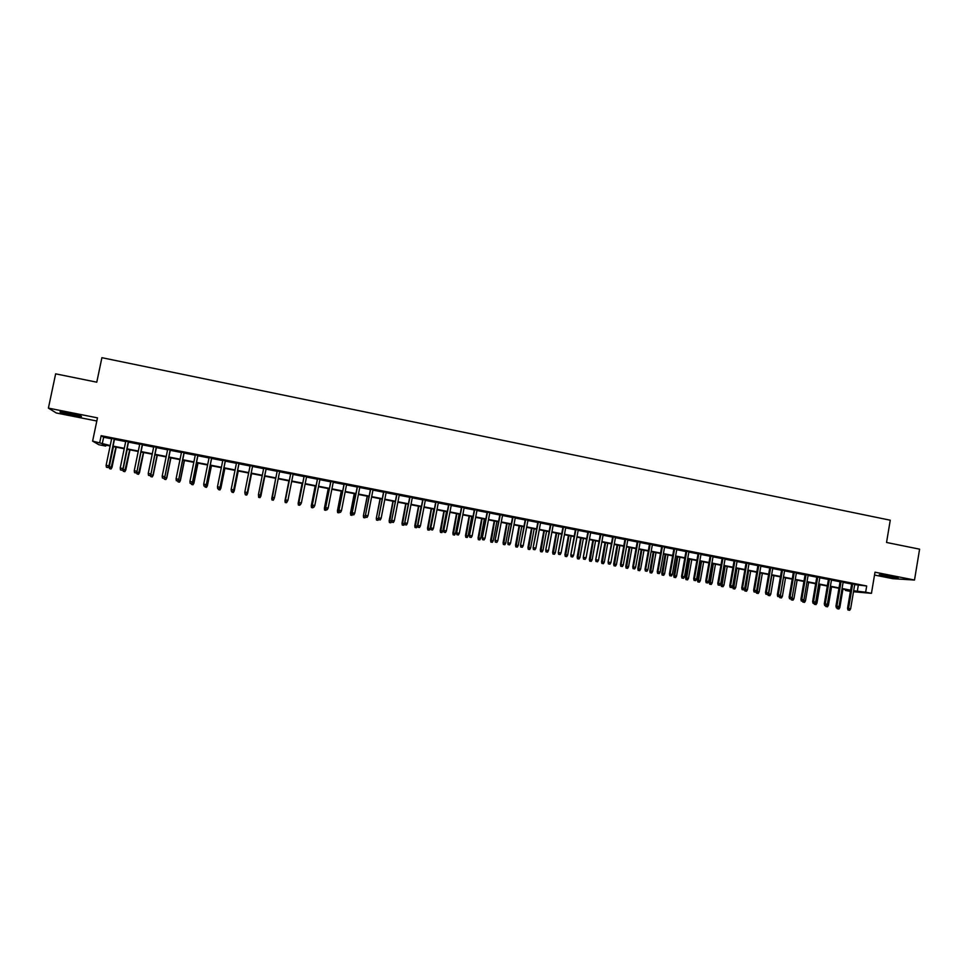 <?xml version="1.0" encoding="UTF-8"?>
<svg xmlns="http://www.w3.org/2000/svg" width="968" height="968" viewBox="0 0 968 968"><rect width="100%" height="100%" fill="white"/><g stroke="black" fill="none" stroke-linecap="round" stroke-linejoin="round"><path stroke-width="1.45" d="M72.273 415.224L81.252 416.615C82.558 416.325 78.553 415.187 69.236 413.239L60.234 411.836C58.987 412.15 62.993 413.276 72.273 415.224M884.28 576.154L898.207 578.198L893.258 576.686L879.307 574.641L884.28 576.154M105.911 445.159L105.718 446.079L98.857 444.736L92.613 441.118L110.231 445.546M874.515 575.053L892.762 578.67L914.506 580.038L919.6 549.171L886.543 542.467L890.257 520.215L101.906 357.688L96.776 382.191L55.648 373.842L48.4 408.121L56.313 412.985L96.812 421.007M850.4 591.4L845.391 590.419L850.485 590.867M845.536 589.585L845.391 590.419M114.539 439.012L111.695 438.456M128.562 441.759L125.767 441.214M142.538 444.506L139.779 443.961M156.465 447.24L153.743 446.708M170.344 449.963L167.658 449.43M184.174 452.673L181.512 452.153M197.956 455.384L195.33 454.863M211.689 458.082L209.1 457.574M225.375 460.768L222.821 460.26M239.023 463.442L236.494 462.946M252.612 466.104L250.119 465.62M266.152 468.766L263.695 468.282M279.655 471.416L277.223 470.944M293.135 474.066L290.69 473.582M306.566 476.704L304.097 476.22M319.948 479.329L317.468 478.833M333.282 481.943L330.79 481.447M346.568 484.544L344.064 484.06M359.818 487.146L357.289 486.65M373.019 489.735L370.478 489.239M386.171 492.325L383.618 491.817M399.288 494.89L396.711 494.394M412.344 497.455L409.754 496.947M425.363 500.008L422.762 499.5M438.347 502.561L435.721 502.041M451.282 505.102L448.644 504.582M464.168 507.631L461.518 507.111M477.006 510.148L474.344 509.628M489.808 512.665L487.134 512.132M502.574 515.17L499.875 514.637M515.291 517.662L512.58 517.13M527.959 520.143L525.237 519.61M540.592 522.623L537.857 522.091M553.176 525.092L550.429 524.559M565.723 527.56L562.965 527.015M578.223 530.016L575.452 529.472M590.686 532.461L587.903 531.916M603.112 534.893L600.317 534.348M615.491 537.325L612.683 536.78M627.833 539.745L625.001 539.188M640.126 542.165L637.295 541.608M652.384 544.573L649.54 544.004M664.605 546.968L661.737 546.4M676.789 549.352L673.909 548.795M688.926 551.736L686.034 551.167M701.014 554.107L698.122 553.539M713.077 556.479L710.161 555.91M725.092 558.839L722.164 558.258M737.071 561.186L734.131 560.605M749.014 563.533L746.062 562.952M760.921 565.869L757.956 565.288M772.779 568.192L769.802 567.611M784.6 570.515L781.612 569.934M796.386 572.826L793.397 572.245M808.135 575.137L805.134 574.544M819.848 577.436L816.823 576.843M831.524 579.723L828.487 579.13M843.152 582.01L840.115 581.405M854.696 584.611L866.687 585.979L101.168 435.673L103.624 437.246L111.623 438.819M114.454 439.375L125.683 441.577M128.49 442.134L139.695 444.324M142.465 444.869L153.658 447.071M156.392 447.603L167.573 449.805M170.271 450.326L181.439 452.516M184.101 453.036L195.258 455.226M197.883 455.746L209.028 457.937M211.617 458.445L222.749 460.623M225.302 461.131L236.422 463.309M238.951 463.805L250.047 465.983M252.539 466.467L263.623 468.645M266.079 469.129L277.151 471.295M279.583 471.779L290.618 473.945M293.062 474.417L304.025 476.571M306.493 477.055L317.395 479.196M319.876 479.68L330.717 481.81M333.21 482.294L343.991 484.411M346.508 484.907L357.216 487.013M359.745 487.509L370.405 489.59M372.946 490.098L383.546 492.18M386.099 492.676L396.638 494.745M399.215 495.253L409.694 497.298M412.283 497.806L422.701 499.851M425.303 500.371L435.661 502.404M438.274 502.912L448.571 504.933M451.209 505.453L461.446 507.462M464.096 507.982L474.284 509.979M476.946 510.499L487.073 512.483M489.748 513.016L499.815 514.988M502.501 515.508L512.52 517.481M515.218 518.013L525.176 519.961M527.899 520.494L537.797 522.442M540.531 522.974L550.369 524.91M553.115 525.442L562.904 527.366M565.663 527.911L575.391 529.811M578.162 530.355L587.842 532.255M590.625 532.799L600.257 534.687M603.052 535.244L612.623 537.119M615.43 537.676L624.941 539.539M627.772 540.096L637.234 541.947M640.066 542.504L649.48 544.355M652.323 544.911L661.676 546.751M664.544 547.307L673.849 549.134M676.729 549.703L685.973 551.506M688.865 552.075L698.061 553.877M700.953 554.446L710.101 556.249M713.017 556.818L722.104 558.596M725.032 559.177L734.083 560.956M737.011 561.525L746.001 563.291M748.954 563.872L757.896 565.627M760.86 566.207L769.741 567.95M772.718 568.531L781.563 570.261M784.552 570.854L793.337 572.572M796.337 573.165L805.073 574.883M808.086 575.476L816.774 577.17M819.787 577.763L828.426 579.469M831.464 580.062L840.055 581.744M843.104 582.337L851.646 584.019M854.756 584.285L851.695 583.68M92.613 441.118L97.478 417.861L48.4 408.121M101.168 435.673L99.74 442.509M866.687 585.979L865.646 592.21L871.454 593.336L853.498 591.738M914.506 580.038L874.999 572.197L871.454 593.336M110.134 445.982L103.346 444.663L105.718 446.079M850.545 590.565L841.991 588.895M838.941 588.302L830.35 586.62M827.313 586.027L818.674 584.345M815.649 583.752L806.961 582.058M803.948 581.466L795.2 579.759M792.199 579.166L783.414 577.46M780.426 576.867L771.581 575.149M768.604 574.568L759.711 572.826M756.746 572.245L747.804 570.503M744.852 569.922L735.861 568.168M732.921 567.599L723.87 565.832M720.942 565.251L711.843 563.485M708.927 562.916L699.779 561.125M696.875 560.557L687.679 558.766M684.787 558.197L675.531 556.394M672.651 555.826L663.346 554.011M660.491 553.454L651.125 551.627M648.27 551.07L638.868 549.231M636.024 548.674L626.562 546.823M623.731 546.279L614.208 544.415M611.401 543.871L601.83 541.995M599.023 541.451L589.391 539.575M586.608 539.031L576.928 537.131M574.157 536.599L564.417 534.687M561.658 534.154L551.857 532.243M549.11 531.698L539.261 529.786M536.538 529.242L526.628 527.318M523.906 526.786L513.947 524.837M511.249 524.305L501.23 522.357M498.532 521.825L488.465 519.864M485.779 519.332L475.651 517.36M472.989 516.839L462.801 514.855M460.151 514.335L449.902 512.326M447.264 511.818L436.967 509.809M434.342 509.289L423.984 507.268M421.37 506.76L410.952 504.727M408.363 504.219L397.884 502.174M395.307 501.666L384.768 499.609M382.203 499.113L371.603 497.044M369.062 496.548L358.39 494.466M355.861 493.97L345.14 491.877M342.624 491.381L331.842 489.276M329.35 488.792L318.496 486.674M316.016 486.19L305.114 484.06M302.645 483.576L291.671 481.435M289.226 480.951L278.191 478.797M275.759 478.325L264.675 476.159M262.219 475.687L251.123 473.521M248.631 473.025L237.523 470.859M235.006 470.363L223.874 468.197M221.321 467.701L210.189 465.523M207.6 465.015L196.444 462.837M193.818 462.329L182.649 460.151M179.987 459.631L168.819 457.44M166.121 456.92L154.928 454.73M152.194 454.198L140.989 452.008M138.23 451.475L127.002 449.273M124.207 448.728L112.966 446.538M853.667 590.758L865.646 592.21M113.062 446.103L124.291 448.293M127.098 448.849L138.315 451.04M141.074 451.572L152.291 453.762M155.013 454.294L166.206 456.485M168.904 457.005L180.084 459.195M182.746 459.715L193.903 461.893M196.528 462.401L207.684 464.579M210.274 465.088L221.406 467.266M223.971 467.762L235.091 469.94M237.608 470.436L248.716 472.602M251.208 473.086L262.304 475.252M264.76 475.736L275.844 477.902M278.276 478.374L289.311 480.527M291.755 481.011L302.73 483.153M305.198 483.637L316.1 485.767M318.581 486.251L329.435 488.368M331.927 488.852L342.708 490.957M345.225 491.454L355.946 493.547M358.475 494.043L369.135 496.124M371.688 496.62L382.287 498.689M384.841 499.185L395.392 501.255M397.957 501.751L408.448 503.796M411.037 504.304L421.455 506.337M424.057 506.845L434.426 508.878M437.04 509.386L447.349 511.394M449.987 511.915L460.236 513.911M462.873 514.431L473.062 516.428M475.736 516.936L485.863 518.921M488.537 519.441L498.617 521.413M501.303 521.933L511.322 523.894M514.032 524.426L523.99 526.362M526.701 526.894L536.611 528.831M539.345 529.363L549.195 531.287M551.941 531.831L561.73 533.743M564.489 534.275L574.23 536.175M577.001 536.72L586.681 538.619M589.476 539.164L599.095 541.039M601.902 541.584L611.474 543.459M614.281 544.004L623.803 545.867M626.635 546.412L636.097 548.263M638.94 548.82L648.342 550.659M651.198 551.216L660.563 553.043M663.419 553.599L672.724 555.426M675.604 555.983L684.86 557.786M687.752 558.354L696.948 560.157M699.852 560.714L709 562.505M711.916 563.073L721.015 564.852M723.943 565.421L732.982 567.188M735.922 567.768L744.924 569.523M747.877 570.104L756.819 571.846M759.783 572.427L768.677 574.157M771.653 574.738L780.486 576.468M783.475 577.049L792.272 578.767M795.272 579.36L804.009 581.066M807.022 581.647L815.721 583.353M818.746 583.946L827.386 585.628M830.423 586.221L839.014 587.903M842.063 588.496L850.606 590.165M858.301 585.325L857.273 591.472M103.624 437.246L102.221 443.985M851.731 583.523L847.557 608.291L848.537 608.412L852.699 583.716M848.512 610.082L849.674 610.312L848.512 610.082L848.537 608.412L850.63 608.811L854.78 584.127M847.557 608.291L847.968 610.021M849.674 610.312L850.63 608.811M838.554 607.287L839.837 607.529L842.946 589.076M837.768 608.787L838.905 609.005L837.768 608.037M839.837 607.529L838.905 609.005M837.235 608.715L837.042 607.916M891.334 576.323L886.325 575.464M884.534 575.198L893.113 576.662M75.927 414.691L65.848 412.598M64.493 412.368L77.246 415.018M840.139 581.248L835.953 606.053L836.909 606.162L841.095 581.441M836.896 607.844L838.058 608.073L836.896 607.844L836.909 606.162L839.014 606.573L843.188 581.841M835.953 606.053L836.352 607.783M838.058 608.073L839.014 606.573M828.511 578.973L824.3 603.814L825.256 603.923L829.455 579.154M825.232 605.605L826.394 605.823L825.232 605.605L825.256 603.923L827.35 604.322L831.548 579.566M824.3 603.814L824.7 605.544M826.333 606.585L827.483 606.803L826.333 606.585L827.35 604.322M816.859 576.674L812.624 601.564L813.543 601.66L817.766 576.855M813.531 603.354L814.705 603.572L813.531 603.354L813.543 601.66L815.661 602.072L819.872 577.267M812.624 601.564L813.023 603.294M814.705 603.572L815.661 602.072M805.158 574.387L800.899 599.301L801.806 599.398L806.054 574.556M801.806 601.092L802.98 601.322L801.806 601.092L801.806 599.398L803.924 599.809L808.171 574.968M800.899 599.301L801.298 601.031M802.98 601.322L803.924 599.809M826.902 605.036L828.414 605.327L831.548 586.85M828.414 605.327L827.483 606.803M825.825 606.525L825.631 605.714M815.201 602.786L816.956 603.125L820.102 584.624M814.875 604.383L816.024 604.601L814.875 604.383L814.887 603.294M816.956 603.125L816.024 604.601M814.366 604.322L814.185 603.512M803.476 600.523L805.461 600.91L808.619 582.373M803.38 602.169L804.529 602.386L803.38 602.169L803.392 600.668M805.461 600.91L804.529 602.386M802.883 602.108L802.69 601.285M791.703 598.272L793.929 598.684L797.112 580.135M791.848 599.942L792.998 600.172L791.848 599.942L791.909 597.934M793.929 598.684L792.998 600.172M791.352 599.894L791.171 599.047M793.421 572.076L789.138 597.038L790.033 597.135L794.305 572.245M790.033 598.829L791.207 599.047L790.033 598.829L790.033 597.135L792.163 597.534L796.422 572.669M789.138 597.038L789.537 598.769M791.207 599.047L792.163 597.534M779.881 596.01L782.362 596.457L785.556 577.872M780.269 597.716L781.43 597.946L780.269 597.716L780.281 596.058L783.475 577.472M782.362 596.457L781.43 597.946M779.797 597.667L779.543 596.554M781.648 569.765L777.34 594.763L778.224 594.848L782.507 569.934M778.224 596.554L779.397 596.784L778.224 596.554L778.224 594.848L780.353 595.26L784.637 570.358M777.34 594.763L777.727 596.494M779.397 596.784L780.353 595.26M768.023 593.747L770.758 594.219L773.964 575.609M768.665 595.489L769.826 595.707L768.665 595.489L768.665 593.82L771.871 575.198M770.758 594.219L769.826 595.707M768.193 595.429L767.878 593.989M769.838 567.454L765.506 592.476L766.366 592.573L770.673 567.611M766.366 594.267L767.551 594.497L766.366 594.267L766.366 592.573L768.507 592.985L772.803 568.034M765.506 592.476L765.894 594.219M767.551 594.497L768.507 592.985M756.565 593.19L758.186 593.469L756.565 593.19L756.19 591.484L759.118 591.98L762.336 573.334M757.024 593.251L760.243 572.935M759.118 591.98L758.186 593.469M757.98 565.118L753.636 590.19L754.471 590.274L758.803 565.288M754.483 591.98L755.669 592.21L754.483 591.98L754.471 590.274L756.613 590.686L760.945 565.699M753.636 590.19L754.011 591.932M755.669 592.21L756.613 590.686M744.888 590.952L746.51 591.218L744.888 590.952L744.525 589.246L747.429 589.73L750.672 571.059M745.336 591L748.579 570.648M744.525 589.246L744.658 588.447M747.429 589.73L746.51 591.218M746.098 562.795L741.73 587.891L742.541 587.975L746.897 562.952M742.553 589.681L743.751 589.911L742.553 589.681L742.541 587.975L744.695 588.387L749.038 563.364M741.73 587.891L742.105 589.633M743.751 589.911L744.695 588.387M733.175 588.701L734.797 588.967L733.175 588.701L732.812 586.983L735.716 587.479L738.971 568.773M733.623 588.75L736.866 568.361M732.812 586.983L736.091 568.216M735.716 587.479L734.797 588.967M734.168 560.448L729.775 585.592L730.574 585.676L734.954 560.605M730.586 587.382L731.784 587.612L730.586 587.382L730.574 585.676L732.728 586.088L737.108 561.029M729.775 585.592L730.15 587.334M731.784 587.612L732.728 586.088M721.438 586.439L723.035 586.705L721.438 586.439L721.075 584.72L723.967 585.204L727.234 566.486M721.862 586.487L725.117 566.074M721.075 584.72L724.366 565.929M723.967 585.204L723.035 586.705M722.201 558.1L717.784 583.28L718.571 583.353L722.963 558.246M718.583 585.071L719.793 585.301L718.583 585.071L718.571 583.353L720.724 583.777L725.129 558.669M717.784 583.28L718.147 585.023M719.793 585.301L720.724 583.777M709.653 584.176L711.25 584.442L709.653 584.176L709.29 582.458L712.17 582.942L715.461 564.187M710.064 584.212L713.343 563.775M709.29 582.458L712.605 563.63M712.17 582.942L711.25 584.442M710.197 555.741L705.757 580.957L706.519 581.03L710.935 555.886M706.543 582.748L707.741 582.99L706.543 582.748L706.519 581.03L708.685 581.453L713.101 556.31M705.757 580.957L706.12 582.712M707.741 582.99L708.685 581.453M697.831 581.901L699.416 582.167L697.831 581.901L697.468 580.183L700.336 580.655L703.651 561.876M698.23 581.937L701.522 561.464M697.468 580.183L700.796 561.319M700.336 580.655L699.416 582.167M685.961 579.614L687.546 579.88L685.961 579.614L685.622 577.896L688.466 578.368L691.793 559.564M686.36 579.65L689.664 559.153M685.622 577.896L688.962 559.008M688.466 578.368L687.546 579.88M674.067 577.327L675.652 577.594L674.067 577.327L673.728 575.609L676.559 576.081L679.911 557.241M674.454 577.364L677.757 556.83M673.728 575.609L677.08 556.697M676.559 576.081L675.652 577.594M698.146 553.381L693.693 578.634L694.431 578.707L698.872 553.527M694.455 580.425L695.665 580.655L694.455 580.425L694.431 578.707L696.609 579.118L701.05 553.95M693.693 578.634L694.044 580.389M695.665 580.655L696.609 579.118M686.058 551.01L681.581 576.299L682.307 576.371L686.772 551.143M682.331 578.09L683.553 578.332L682.331 578.09L682.307 576.371L684.485 576.783L688.95 551.578M681.581 576.299L681.932 578.053M683.553 578.332L684.485 576.783M673.934 548.626L669.433 573.964L670.134 574.024L674.623 548.759M670.171 575.754L671.393 575.984L670.171 575.754L670.134 574.024L672.324 574.447L676.813 549.195M669.433 573.964L669.783 575.718M671.393 575.984L672.324 574.447M662.124 575.028L663.697 575.294L662.124 575.028L661.785 573.31L664.617 573.782L667.98 554.918M662.511 575.065L665.827 554.495M661.785 573.31L665.161 554.361M664.617 573.782L663.697 575.294M661.773 546.242L657.248 571.616L657.925 571.664L662.439 546.375M657.974 573.407L659.196 573.637L657.974 573.407L657.925 571.664L660.128 572.088L664.641 546.799M657.248 571.616L657.587 573.371M659.196 573.637L660.128 572.088M650.157 572.729L651.718 572.983L650.157 572.729L649.818 570.999L652.638 571.471L656.014 552.583M650.52 572.754L653.86 552.159M649.818 570.999L653.206 552.026M652.638 571.471L651.718 572.983M649.564 543.847L645.015 569.257L645.68 569.305L650.218 543.968M645.729 571.047L646.951 571.277L645.729 571.047L645.68 569.305L647.882 569.729L652.42 544.403M645.015 569.257L645.354 571.011M646.951 571.277L647.882 569.729M638.142 570.406L639.703 570.672L638.142 570.406L637.803 568.688L640.61 569.148L644.01 550.235M638.493 570.442L641.845 549.812M637.803 568.688L641.215 549.691M640.61 569.148L639.703 570.672M637.319 541.439L632.745 566.885L633.387 566.933L637.948 541.56M633.435 568.676L634.669 568.918L633.435 568.676L633.387 566.933L635.601 567.369L640.163 541.995M632.745 566.885L633.084 568.652M634.669 568.918L635.601 567.369M626.09 568.095L627.639 568.349L626.09 568.095L625.764 566.365L628.547 566.824L631.959 547.876M626.429 568.119L629.793 547.452M625.764 566.365L629.188 547.344M628.547 566.824L627.639 568.349M625.038 539.031L620.44 564.513L621.057 564.562L625.643 539.152M621.117 566.304L622.351 566.546L621.117 566.304L621.057 564.562L623.283 564.985L627.857 539.587M620.44 564.513L620.766 566.28M622.351 566.546L623.283 564.985M613.99 565.772L615.539 566.026L613.99 565.772L613.676 564.041L616.447 564.501L619.883 545.516M614.329 565.796L617.705 545.093M613.676 564.041L617.112 544.984M616.447 564.501L615.539 566.026M612.708 536.611L608.086 562.142L613.301 536.72M608.751 563.933L609.985 564.163L608.751 563.933L608.691 562.178L610.917 562.614L615.527 537.167M608.086 562.142L608.412 563.908M609.985 564.163L610.917 562.614M601.866 563.436L603.403 563.691L601.866 563.436L601.539 561.694L604.31 562.166L607.759 543.157M602.181 563.461L605.569 542.733M601.539 561.694L605 542.612M604.31 562.166L603.403 563.691M600.341 534.179L595.695 559.746L600.91 534.288M596.349 561.537L597.583 561.779L596.349 561.537L596.276 559.782L598.514 560.218L603.149 534.735M595.695 559.746L596.022 561.513M597.583 561.779L598.514 560.218M589.693 561.089L591.218 561.343L589.693 561.089L589.379 559.359L592.126 559.819L595.598 540.785M589.996 561.113L593.396 540.35M589.379 559.359L592.852 540.241M592.126 559.819L591.218 561.343M587.939 531.747L583.268 557.35L588.484 531.856M583.898 559.141L585.144 559.383L583.898 559.141L583.825 557.386L586.076 557.822L590.722 532.291M583.268 557.35L583.583 559.129M585.144 559.383L586.076 557.822M577.485 558.742L578.997 558.996L577.485 558.742L577.17 556.999L579.917 557.459L583.389 538.402M577.775 558.754L581.187 537.966M577.17 556.999L580.667 537.869M579.917 557.459L578.997 558.996M575.488 529.302L570.793 554.954L576.008 529.411M571.41 556.733L572.657 556.975L571.41 556.733L571.326 554.979L573.588 555.414L578.259 529.847M570.793 554.954L571.108 556.721M572.657 556.975L573.588 555.414M563.001 526.846L558.282 552.534L563.497 526.955M558.875 554.325L560.133 554.567L558.875 554.325L558.79 552.559L561.053 552.994L565.76 527.391M558.282 552.534L558.584 554.313M560.133 554.567L561.053 552.994M550.465 524.39L545.722 550.114L550.949 524.487M546.303 551.905L547.561 552.147L546.303 551.905L546.218 550.139L548.481 550.574L553.212 524.934M545.722 550.114L546.025 551.893M547.561 552.147L548.481 550.574M565.227 556.382L566.74 556.636L565.227 556.382L564.925 554.652L567.647 555.1L571.144 536.006M565.518 556.394L568.942 535.57M564.925 554.652L568.434 535.473M567.647 555.1L566.74 556.636M552.934 554.023L554.446 554.265L552.934 554.023L552.631 552.28L555.354 552.728L558.863 533.61M553.212 554.035L556.648 533.174M552.631 552.28L556.164 533.078M555.354 552.728L554.446 554.265M540.604 551.651L542.104 551.893L540.604 551.651L540.301 549.909L543.012 550.356L546.545 531.202M540.87 551.663L544.318 530.766M540.301 549.909L543.859 530.682M543.012 550.356L542.104 551.893M537.893 521.921L533.126 547.694L538.353 522.018M533.683 549.473L534.953 549.715L533.683 549.473L533.598 547.707L535.873 548.142L540.616 522.454M533.126 547.694L533.416 549.461M534.953 549.715L535.873 548.142M528.238 549.267L529.726 549.509L528.238 549.267L527.935 547.525L530.633 547.973L534.179 528.794M528.492 549.279L531.952 528.359M527.935 547.525L531.505 528.262M530.633 547.973L529.726 549.509M525.273 519.453L520.481 545.25L525.709 519.538M521.026 547.041L522.296 547.283L521.026 547.041L520.929 545.262L523.216 545.698L527.996 519.985M520.481 545.25L520.772 547.029M522.296 547.283L523.216 545.698M515.823 546.872L517.311 547.126L515.823 546.872L515.533 545.129L518.207 545.577L521.776 526.362M516.065 546.884L519.538 525.926M515.533 545.129L519.114 525.842M518.207 545.577L517.311 547.126M512.616 516.96L507.801 542.806L513.028 517.045M508.321 544.597L509.604 544.839L508.321 544.597L508.224 542.818L510.523 543.254L515.315 517.493M507.801 542.806L508.091 544.585M509.604 544.839L510.523 543.254M503.36 544.476L504.848 544.73L503.36 544.476L503.082 542.733L505.744 543.169L509.337 523.942M503.602 544.488L507.087 523.494M503.082 542.733L506.688 523.422M505.744 543.169L504.848 544.73M499.911 514.468L495.071 540.35L500.311 514.553M495.58 542.14L496.862 542.382L495.58 542.14L495.483 540.362L497.782 540.797L502.598 515M495.071 540.35L495.35 542.14M496.862 542.382L497.782 540.797M490.873 542.08L492.337 542.322L490.873 542.08L490.594 540.326L493.244 540.761L496.85 521.498M491.091 542.08L494.6 521.062M490.594 540.326L494.212 520.99M493.244 540.761L492.337 542.322M487.17 511.963L482.294 537.893L487.545 512.036M482.802 539.684L484.073 539.926L482.802 539.684L482.693 537.893L484.992 538.341L489.844 512.495M482.294 537.893L482.584 539.684M484.073 539.926L484.992 538.341M474.38 509.458L469.48 535.425L474.731 509.531M469.964 537.216L471.247 537.458L469.964 537.216L469.855 535.413L472.166 535.861L477.042 509.979M469.48 535.425L469.758 537.216M471.247 537.458L472.166 535.861M461.554 506.942L456.63 532.944L461.881 507.002M457.09 534.735L458.384 534.977L457.09 534.735L456.981 532.932L459.292 533.38L464.192 507.462M456.63 532.944L456.896 534.735M458.384 534.977L459.292 533.38M478.337 539.66L479.801 539.902L478.337 539.66L478.059 537.918L480.697 538.353L484.327 519.054M478.543 539.672L482.064 518.606M478.059 537.918L481.701 518.545M480.697 538.353L479.801 539.902M465.753 537.24L467.217 537.482L465.753 537.24L465.487 535.498L468.113 535.921L471.755 516.597M465.947 537.24L469.492 516.15M465.487 535.498L469.141 516.089M468.113 535.921L467.217 537.482M453.133 534.82L454.585 535.062L453.133 534.82L452.867 533.066L455.48 533.489L459.147 514.141M453.326 534.808L456.872 513.693M452.867 533.066L456.545 513.633M455.48 533.489L454.585 535.062M448.68 504.413L443.731 530.464L448.983 504.473M444.179 532.243L445.474 532.497L444.179 532.243L444.058 530.44L446.381 530.9L451.306 504.933M443.731 530.464L443.997 532.255M445.474 532.497L446.381 530.9M440.476 532.376L441.916 532.618L440.476 532.376L440.21 530.621L442.812 531.045L446.49 511.661M440.646 532.376L444.203 511.225M440.21 530.621L443.913 511.164M442.812 531.045L441.916 532.618M435.757 501.872L430.784 527.971L436.048 501.932M431.22 529.75L432.514 530.004L431.22 529.75L431.087 527.947L433.422 528.395L438.371 502.392M430.784 527.971L431.05 529.762M432.514 530.004L433.422 528.395M427.771 529.932L429.199 530.174L427.771 529.932L427.517 528.177L430.094 528.601L433.797 509.18M427.929 529.932L431.51 508.744M427.517 528.177L431.232 508.684M430.094 528.601L429.199 530.174M422.798 499.331L417.801 525.467L423.064 499.391M418.212 527.245L419.519 527.5L418.212 527.245L418.079 525.442L420.427 525.89L425.4 499.839M417.801 525.467L418.055 527.257M419.519 527.5L420.427 525.89M415.018 527.487L416.446 527.717L415.018 527.487L414.776 525.721L417.341 526.144L421.056 506.7M415.175 527.475L418.757 506.252M414.776 525.721L418.515 506.204M417.341 526.144L416.446 527.717M409.791 496.778L404.769 522.95L410.033 496.826M405.156 524.729L406.475 524.983L405.156 524.729L405.023 522.926L407.371 523.373L412.38 497.286M404.769 522.95L405.023 524.753M406.475 524.983L407.371 523.373M402.24 525.019L403.656 525.261L402.24 525.019L401.986 523.264L404.539 523.676L408.278 504.207M402.373 525.007L405.979 503.759M401.986 523.264L405.749 503.711M404.539 523.676L403.656 525.261M396.735 494.224L391.689 520.433L396.953 494.261M392.064 522.212L393.383 522.466L392.064 522.212L391.919 520.397L394.291 520.857L399.312 494.721M391.689 520.433L391.943 522.236M393.383 522.466L394.291 520.857M389.402 522.551L390.818 522.793L389.402 522.551L389.16 520.796L391.762 520.917M389.523 522.538L393.141 501.243M389.16 520.796L392.935 501.206M391.701 521.207L390.818 522.793M383.643 491.647L378.573 517.904L383.836 491.684M378.936 519.683L380.243 519.937L378.936 519.683L378.778 517.868L381.15 518.316L386.208 492.155M378.573 517.904L378.815 519.707M380.243 519.937L381.15 518.316M376.528 520.082L377.931 520.312L376.528 520.082L376.298 518.316L380.279 498.738M376.637 520.058L376.491 518.279L378.682 518.691M376.298 518.316L380.085 498.701M378.706 518.921L377.931 520.312M370.502 489.07L365.408 515.363L370.684 489.106M365.747 517.142L367.066 517.396L365.747 517.142L365.589 515.327L367.973 515.787L373.055 489.566M365.408 515.363L365.638 517.166M367.066 517.396L367.973 515.787M363.605 517.59L365.009 517.819L363.605 517.59L363.375 515.823L367.356 496.209M363.714 517.577L363.557 515.787L365.505 516.162M363.375 515.823L367.187 496.185M365.589 516.767L365.009 517.819M357.325 486.481L352.195 512.822L357.47 486.517M352.521 514.601L353.84 514.855L352.521 514.601L352.352 512.774L354.748 513.234L359.854 486.977M352.195 512.822L352.037 515.327L350.646 515.097L352.037 515.327M353.84 514.855L354.748 513.234M350.646 515.097L354.397 493.68M350.743 515.073L350.573 513.282L352.291 513.609M350.428 513.33L354.252 493.656M344.088 483.891L338.933 510.269L344.221 483.915M339.248 512.048L340.567 512.302L339.248 512.048L339.078 510.209L341.474 510.668L346.604 484.375M338.933 510.269L339.163 512.072M340.567 512.302L341.474 510.668M337.638 512.592L339.018 512.822L337.638 512.592L337.421 510.826L341.389 491.139M337.723 512.568L337.554 510.777L339.042 511.056M337.421 510.826L341.281 491.115M339.417 512.12L339.018 512.822M330.814 481.277L325.635 507.704L330.923 481.302M325.926 509.483L327.257 509.737L325.926 509.483L325.756 507.643L328.152 508.103L333.319 481.774M325.635 507.704L325.853 509.507M327.257 509.737L328.152 508.103M324.595 510.088L325.962 510.305L324.595 510.088L324.377 508.309L328.346 488.598M324.655 510.063L324.486 508.26L325.732 508.502M324.377 508.309L328.249 488.574M326.349 509.604L325.962 510.305M317.492 478.664L312.289 505.127L317.577 478.676M312.555 506.905L313.898 507.159L312.555 506.905L312.386 505.066L314.794 505.526L319.984 479.148M312.289 505.127L312.507 506.942M313.898 507.159L314.794 505.526M311.502 507.571L312.87 507.789L311.502 507.571L311.285 505.792L315.253 486.033M311.551 507.534L311.381 505.732L312.386 505.925M311.285 505.792L315.181 486.021M313.257 507.087L312.87 507.789M304.133 476.038L298.894 502.549L304.182 476.05M299.148 504.328L300.491 504.582L299.148 504.328L298.967 502.477L301.387 502.949L306.602 476.522M298.894 502.549L299.1 504.364M300.491 504.582L301.387 502.949M298.362 505.042L299.717 505.26L298.362 505.042L298.156 503.263L302.125 483.48M298.398 505.006L298.229 503.203L298.991 503.348M298.156 503.263L302.064 483.468M300.104 504.546L299.717 505.26M290.715 473.412L285.451 499.96L290.751 473.412M285.681 501.739L287.036 501.993L285.681 501.739L285.499 499.887L287.919 500.347L293.171 473.896M285.451 499.96L285.657 501.775M287.036 501.993L287.919 500.347M285.185 502.501L286.528 502.719L285.185 502.501L284.979 500.722L288.936 480.902M285.209 502.465L285.548 500.759M284.979 500.722L288.912 480.89M286.915 502.017L286.528 502.719M272.177 499.137L273.533 499.391L272.177 499.137L271.984 497.286L277.259 470.775L271.972 497.358L274.428 497.746L279.692 471.247M271.972 497.358L272.165 499.173M273.291 500.178L274.162 498.568L273.279 500.214L271.972 499.924L273.279 500.214M271.972 499.924L275.711 478.313L272.056 498.157M271.96 499.96L271.754 498.181M258.625 496.572L259.981 496.826L258.625 496.572L258.432 494.672L263.732 468.113M260.876 495.217L266.188 468.597L259.981 496.826M258.625 496.524L258.432 494.672L260.876 495.144L259.981 496.79M260.477 495.931L264.857 476.195M260.017 497.625L258.686 497.358L260.017 497.661L260.888 496.003L264.833 476.195M258.686 497.407L258.504 495.434M258.686 497.358L258.492 495.543M260.888 496.076L260.017 497.661M246.392 494.164L245.025 493.91L246.404 494.212L247.276 492.518L244.819 492.046L250.155 465.451M252.6 465.923L247.3 492.603L252.648 465.935M245.025 493.91L244.819 492.046M246.404 494.212L247.3 492.603M247.578 493.523L251.571 473.606L247.578 493.523L246.707 495.096L245.352 494.793L246.707 495.096M246.9 493.317L247.554 493.438L246.683 495.059M245.352 494.793L245.267 493.995M232.743 491.538L231.376 491.284L232.78 491.587L233.627 489.893L231.171 489.409L236.531 462.777M238.987 463.261L233.687 489.977L239.048 463.273M232.78 491.587L233.687 489.977M231.171 489.409L231.376 491.284M233.288 490.691L234.232 490.945L238.237 471.005M233.312 492.482L231.981 492.228L233.348 492.531L234.183 490.861L238.176 470.993M231.981 492.228L231.884 491.417M234.232 490.945L233.348 492.531M219.058 488.913L217.679 488.646L219.095 488.961L219.942 487.255L217.473 486.771L222.858 460.09M225.326 460.574L220.014 487.34L225.411 460.586M219.095 488.961L220.014 487.34M217.473 486.771L217.679 488.646M219.615 488.053L220.837 488.368L224.866 468.391M220.837 488.368L219.942 489.953L218.55 489.639L219.942 489.953L220.764 488.271L224.782 468.367M218.55 489.639L218.466 488.84M205.313 486.263L203.946 485.996L205.373 486.311L206.196 484.605L203.716 484.121L209.136 457.392M211.617 457.888L206.305 484.702L211.726 457.9M205.373 486.311L206.305 484.702M203.716 484.121L203.946 485.996M205.894 485.416L207.394 485.779L211.447 465.765M206.438 487.315L205.083 487.049L206.487 487.364L207.297 485.682L211.339 465.741M205.083 487.049L204.986 486.238M207.394 485.779L206.487 487.364M191.531 483.613L190.151 483.347L191.603 483.661L192.414 481.943L189.922 481.459L195.367 454.694M197.847 455.178L192.535 482.052L197.992 455.214M191.603 483.661L192.535 482.052M189.922 481.459L190.151 483.347M192.124 482.766L193.915 483.177L197.98 463.14M192.922 484.714L191.567 484.448L192.995 484.762L193.794 483.08L197.847 463.115M191.567 484.448L191.47 483.637M193.915 483.177L192.995 484.762M177.701 480.951L176.309 480.673L177.785 480.999L178.572 479.281L176.079 478.797L181.548 451.983M184.041 452.467L178.729 479.39L184.21 452.504M177.785 480.999L178.729 479.39M176.079 478.797L176.309 480.673M178.306 480.104L180.375 480.576L184.464 460.502M179.37 482.1L178.015 481.846L179.455 482.161L180.229 480.467L184.307 460.466M178.015 481.846L177.882 480.83M180.375 480.576L179.455 482.161M163.81 478.277L162.418 478.01L163.919 478.337L164.693 476.595L162.188 476.123L167.694 449.261M170.186 449.757L164.862 476.716L170.38 449.793M163.919 478.337L164.862 476.716M162.188 476.123L162.418 478.01M164.451 477.43L166.798 477.962L170.912 457.852M165.77 479.487L164.403 479.221L165.867 479.547L166.629 477.853L170.731 457.816M164.403 479.221L164.221 477.805M166.798 477.962L165.867 479.547M149.883 475.591L148.491 475.324L149.992 475.651L150.754 473.909L148.237 473.425L153.779 446.526M156.284 447.022L150.96 474.03L156.501 447.071M149.992 475.651L150.96 474.03M148.237 473.425L148.491 475.324M150.536 474.744L153.174 475.336L157.3 455.19M152.121 476.861L150.754 476.595L152.23 476.921L152.98 475.215L157.094 455.154M150.754 476.595L150.512 474.78M153.174 475.336L152.23 476.921M135.895 472.904L134.504 472.626L136.028 472.965L136.766 471.222L134.25 470.738L139.815 443.792M142.332 444.288L136.996 471.343L142.574 444.336M136.028 472.965L136.996 471.343M134.25 470.738L134.504 472.626M137.045 473.957L138.545 474.296L137.045 473.957L136.803 472.106L139.501 472.699L143.651 452.528M138.424 474.223L143.421 452.479M136.803 472.106L136.936 471.44M139.501 472.699L138.545 474.296M121.871 470.194L120.468 469.928L122.016 470.266L122.742 468.512L120.213 468.028L125.804 441.045M128.32 441.541L122.996 468.645L128.599 441.589M122.016 470.266L122.996 468.645M120.213 468.028L120.468 469.928M123.299 471.319L124.812 471.646L123.299 471.319L123.045 469.456L125.779 470.061L129.954 449.854M124.678 471.585L129.688 449.805M123.045 469.456L127.219 449.321M125.779 470.061L124.812 471.646M107.787 467.483L106.383 467.217L107.944 467.556L108.658 465.802L106.117 465.305L111.731 438.274M114.272 438.782L108.936 465.935L114.575 438.831M107.944 467.556L108.936 465.935M106.117 465.305L106.383 467.217M109.505 468.657L111.03 468.996L109.505 468.657L109.251 466.794L112.01 467.399L116.208 447.168M110.884 468.923L115.918 447.119M109.251 466.794L113.438 446.635M112.01 467.399L111.03 468.996"/></g></svg>
